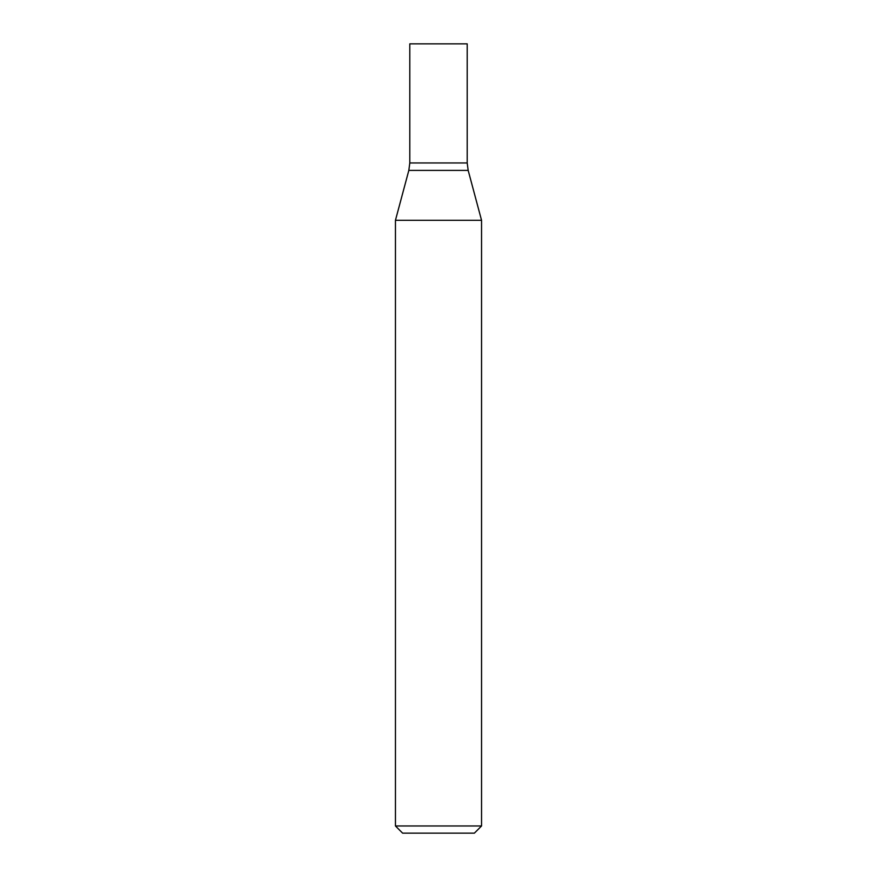 <?xml version="1.0" encoding="UTF-8"?>
<svg xmlns="http://www.w3.org/2000/svg" width="877" height="877" viewBox="0 0 877 877"><rect width="100%" height="100%" fill="white"/><g stroke="black" fill="none" stroke-linecap="round" stroke-linejoin="round"><path stroke-width="1.32" d="M438.5 825.97L481.55 825.97L481.55 220.302L395.45 220.302L395.45 825.97L438.5 825.97M395.45 825.97L402.62 833.15L474.38 833.15L481.55 825.97M481.55 220.302L468.175 170.39L467.2 162.958L409.8 162.958L408.825 170.39L395.45 220.302M467.2 162.958L409.8 162.958L409.8 43.85L467.2 43.85L467.2 162.958M468.175 170.39L408.825 170.39"/></g></svg>
